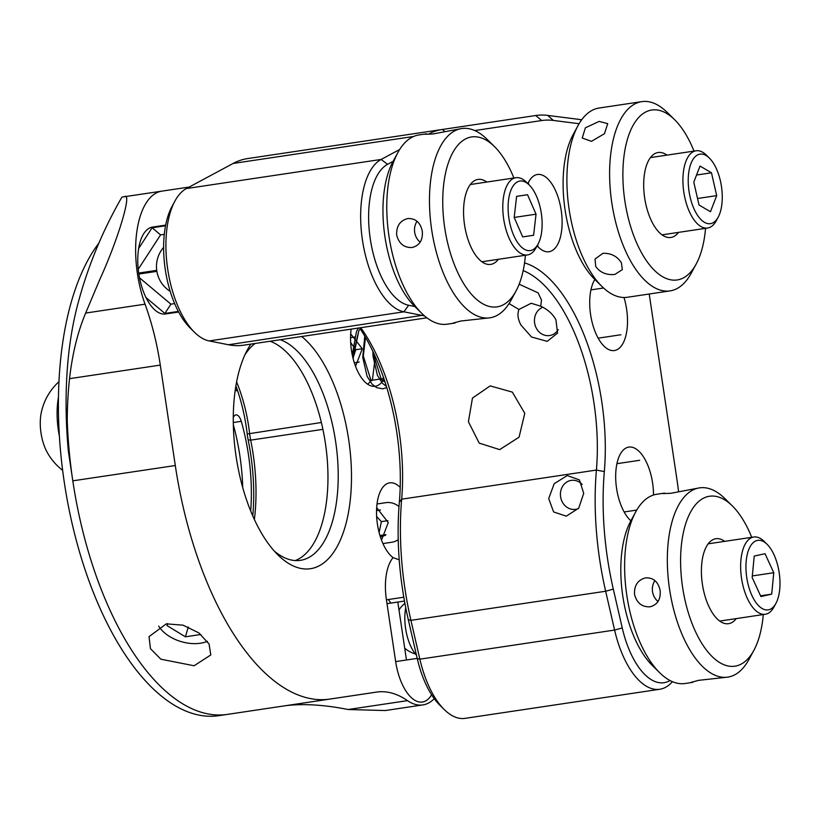 <?xml version="1.0" encoding="UTF-8"?>
<svg xmlns="http://www.w3.org/2000/svg" width="820" height="820" viewBox="0 0 820 820"><rect width="100%" height="100%" fill="white"/><g stroke="black" fill="none" stroke-linecap="round" stroke-linejoin="round"><path stroke-width="1.23" d="M583.717 493.322L578.715 508.174L566.292 516.169L553.602 511.936L548.693 498.56L554.207 483.687L567.266 475.549L579.412 479.915L583.717 493.322M360.738 327.703A146.442 68.296 -98.5 0 1 399.217 432.058A146.442 68.296 -98.5 0 1 401.667 499.175A195.262 91.061 81.5 0 0 404.916 588.657A195.262 91.061 81.5 0 0 410.922 620.34L419.86 659.178A78.105 36.428 81.5 0 0 444.296 709.597A78.105 36.428 81.5 0 0 465.032 718.361L659.772 689.261A78.105 36.428 -98.5 0 1 614.6 630.067L605.662 591.24A195.262 91.061 -98.5 0 1 599.656 559.547A195.262 91.061 -98.5 0 1 596.406 470.065A146.442 68.296 81.5 0 0 523.18 270.61M519.162 284.232L538.094 292.842L541.507 300.038L540.708 306.208C547.688 309.427 552.762 313.957 555.929 319.79L557.538 333.104L547.207 341.335L531.534 336.999L520.915 325.027C517.84 319.185 517.184 313.998 518.957 309.458L531.186 303.256L540.708 306.208M527.865 183.639A39.052 18.214 -98.5 0 1 537.428 174.486A39.052 18.214 -98.5 0 1 561.218 210.422A39.052 18.214 -98.5 0 1 548.98 251.74A39.052 18.214 -98.5 0 1 537.151 245.785M444.296 709.597L439.868 705.22A72.242 33.692 -98.5 0 1 417.257 658.583L408.319 619.756A189.399 88.335 -98.5 0 1 402.497 589.016A189.399 88.335 -98.5 0 1 399.34 502.219A152.305 71.032 81.5 0 0 396.798 432.417A152.305 71.032 81.5 0 0 359.56 327.877M429.577 133.475A195.262 91.061 -98.5 0 1 442.359 129.468L247.619 158.578A195.262 91.061 81.5 0 0 233.146 163.446L186.406 188.549A78.105 36.428 81.5 0 0 174.937 201.043A78.105 36.428 81.5 0 0 167.71 269.226A78.105 36.428 81.5 0 0 194.555 332.325A78.105 36.428 81.5 0 0 209.182 340.925L228.493 344.759A195.262 91.061 81.5 0 0 243.745 345.179L426.882 317.811M424.493 315.885A195.262 91.061 -98.5 0 1 423.233 315.649L403.922 311.815A78.105 36.428 -98.5 0 1 362.45 240.127A78.105 36.428 -98.5 0 1 381.146 159.449L399.658 149.506M194.555 332.325L190.117 327.949A72.242 33.692 -98.5 0 1 165.291 269.595A72.242 33.692 -98.5 0 1 171.974 206.527L174.937 201.043M623.989 297.496A39.052 18.214 -98.5 0 1 626.623 309.232A39.052 18.214 -98.5 0 1 614.385 350.54A39.052 18.214 -98.5 0 1 590.605 314.613A39.052 18.214 -98.5 0 1 594.818 279.466M630.887 520.792A39.052 18.214 -98.5 0 1 616.578 488.412A39.052 18.214 -98.5 0 1 628.817 447.105A39.052 18.214 -98.5 0 1 652.607 483.031A39.052 18.214 -98.5 0 1 653.509 495.024M468.404 421.716L472.463 398.079L490.175 385.892L512.326 392.114L524.779 413.29L519.06 437.193L499.698 449.616L479.198 443.128L468.404 421.716M579.094 123.717L553.367 120.437A189.399 88.335 81.5 0 0 541.723 120.54L474.729 130.554M433.349 130.821L535.737 115.517A195.262 91.061 -98.5 0 1 547.739 115.415L580.027 119.525A87.863 40.979 -98.5 0 1 581.677 119.802M524.554 262.892A152.305 71.032 -98.5 0 1 604.33 471.582A189.399 88.335 81.5 0 0 613.309 589.119L622.247 627.956A72.242 33.692 81.5 0 0 670.032 680.528M393.108 161.355L387.573 164.328A72.242 33.692 81.5 0 0 370.281 238.958A72.242 33.692 81.5 0 0 408.637 305.265L414.797 306.495M353.891 142.69L340.997 144.617M518.957 309.458L509.046 303.595M672.39 681.656A78.105 36.428 -98.5 0 1 659.772 689.261M678.591 491.805A189.399 88.335 81.5 0 0 676.992 479.895L649.214 294.011M252.765 515.923A131.794 61.469 81.5 0 0 250.684 454.259A131.794 61.469 81.5 0 0 248.152 439.858A33.19 15.477 -98.5 0 1 247.507 436.24A33.19 15.477 -98.5 0 1 247.209 433.995A103.484 48.267 81.5 0 0 246.277 426.994A103.484 48.267 81.5 0 0 235.893 385.882M236.601 381.956A97.631 45.53 -98.5 0 1 248.706 426.636A97.631 45.53 -98.5 0 1 249.577 433.237A39.052 18.214 81.5 0 0 249.936 435.871A39.052 18.214 81.5 0 0 250.684 440.135A125.942 58.732 -98.5 0 1 253.103 453.89A125.942 58.732 -98.5 0 1 254.374 519.48M166.327 623.846L183.075 625.178L198.809 632.866L209.049 643.966L210.801 654.944L194.084 665.768L160.884 659.208L150.45 648.681L149.025 636.638L166.327 623.846M383.975 378.86A39.052 18.214 -98.5 0 1 375.232 386.281A39.052 18.214 -98.5 0 1 351.452 350.355A39.052 18.214 -98.5 0 1 351.175 329.127M355.542 366.345L362.276 348.736L350.693 333.873M377.005 503.982L385.8 502.67A20.018 17.702 81.5 0 1 398.991 506.575M381.515 540.144L388.249 522.535L376.667 507.672M388.362 599.522A343.928 304.23 -98.5 0 0 390.822 603.1M434.251 698.66A78.105 36.428 -98.5 0 1 422.853 704.923L385.277 710.54L348.111 709.515C324.546 704.821 303.83 703.529 285.985 705.641L218.868 715.665A253.831 118.387 81.5 0 1 61.192 354.25A253.831 118.387 81.5 0 1 98.861 243.15M124.332 196.738L121.944 197.097A439.325 439.325 0 0 0 77.459 305.481A255.604 119.207 -98.5 0 0 68.367 451.174A358.576 317.196 81.5 0 1 69.536 378.666C72.344 353.861 77.715 331.987 85.659 313.055L99.845 279.374C118.439 238.702 132.553 191.152 124.332 196.738L189.205 187.052M85.659 313.055L145.048 304.179A78.105 36.428 -98.5 0 1 137.432 273.757A78.105 36.428 -98.5 0 1 161.909 191.121M301.688 336.528A122.036 56.918 -98.5 0 1 348.674 439.612A122.036 56.918 -98.5 0 1 335.513 549.4A122.036 56.918 -98.5 0 1 278.031 555.017A122.036 56.918 -98.5 0 1 236.088 456.432A122.036 56.918 -98.5 0 1 247.373 349.904A122.036 56.918 -98.5 0 1 250.879 344.123M274.29 551.071A112.268 52.367 81.5 0 0 300.438 560.337A112.268 52.367 81.5 0 0 335.626 441.56A112.268 52.367 81.5 0 0 280.348 339.716M255.143 343.478A112.268 52.367 81.5 0 0 244.954 354.773M270.098 341.243A112.268 52.367 -98.5 0 1 325.376 443.097A112.268 52.367 -98.5 0 1 295.231 560.562M145.048 304.179A156.21 72.857 -98.5 0 1 160.289 365.105L175.296 465.524A253.831 118.387 81.5 0 0 329.906 699.07L376.739 692.07A156.21 72.857 -98.5 0 1 376.769 692.07A156.21 72.857 -98.5 0 1 407.489 700.639A78.105 36.428 -98.5 0 0 422.853 704.923M398.223 539.724A20.018 17.702 81.5 0 1 391.714 542.256L382.93 543.568M399.217 559.814L393.077 557.631A43.931 20.49 81.5 0 0 390.494 561.454A43.931 20.49 81.5 0 0 386.425 599.809L395.66 661.607A43.931 20.49 81.5 0 0 410.758 697.092A43.931 20.49 81.5 0 0 431.617 694.806M386.425 599.809L403.809 597.206M138.242 269.278L160.566 234.889L152.1 227.775L138.652 248.48L152.551 227.078A43.931 20.49 81.5 0 0 142.844 235.207A43.931 20.49 81.5 0 0 153.883 309.048A43.931 20.49 81.5 0 0 165.537 313.978L178.657 312.02M178.34 311.426L164.892 313.435L145.991 297.568L165.537 313.978M165.671 225.11L152.551 227.078M393.077 557.631A39.052 18.214 -98.5 0 1 376.862 505.325A39.052 18.214 -98.5 0 1 400.191 487.387M329.906 699.07L227.406 714.394A253.831 118.387 81.5 0 1 72.806 480.838L68.367 451.174M376.739 692.07L285.985 705.641L376.739 692.07M158.67 626.121A31.652 19.793 -163.5 0 0 164.123 632.476A31.652 19.793 -163.5 0 0 184.828 642.552A31.652 19.793 -163.5 0 0 200.408 643.228A31.652 19.793 -163.5 0 0 207.388 641.332M167.659 623.672L167.075 625.619L185.381 636.822L200.879 634.475M188.303 626.992L185.381 636.822M167.26 623.723L167.075 625.619M558.236 329.609A14.647 12.956 81.5 0 1 544.541 335.185A14.647 12.956 81.5 0 1 534.466 321.553A14.647 12.956 81.5 0 1 542.819 307.233M578.448 508.523A14.647 12.956 81.5 0 1 570.515 508.984A14.647 12.956 81.5 0 1 560.736 491.108A14.647 12.956 81.5 0 1 576.296 480.745A14.647 12.956 81.5 0 1 582.159 484.435M354.301 362.758L359.201 362.03M350.55 337.655L355.449 336.928M350.652 342.524L355.788 349.709L362.276 348.736M355.788 349.709L353.369 356.905M353.338 356.997L352.979 358.073M379.957 535.521L385.902 534.64M376.636 516.497L381.372 521.622L379.127 532.559M381.372 521.622L387.86 520.649M385.523 535.286L380.367 536.864M376.534 510.593L380.511 509.999M353.112 358.586L358.832 330.665L360.257 328.912L358.832 330.665L352.702 356.946M373.571 352.856L373.654 355.142L381.331 379.506L385.082 382.212L381.331 379.506L373.654 355.142L373.571 352.856M365.494 337.368L363.332 356.095L371.009 380.459L382.807 378.604L383.432 377.292L382.807 378.604L371.009 380.459L363.332 356.095L365.494 337.368M367.688 384.231L372.475 379.558L375.273 356.577M67.26 421.152A253.831 118.387 81.5 0 0 227.406 714.394M237.41 390.955A156.21 72.857 81.5 0 0 236.078 387.44A19.526 9.102 81.5 0 0 235.76 386.671M237.728 391.099A19.526 9.102 81.5 0 0 235.176 390.545M233.28 417.431A9.758 4.551 81.5 0 0 233.444 417.175L233.823 416.529A9.758 4.551 -98.5 0 1 235.883 414.899A9.758 4.551 -98.5 0 1 241.275 421.316L233.3 422.515M242.72 487.541A126.915 59.194 81.5 0 0 233.341 424.76M250.695 510.993A126.915 59.194 81.5 0 0 241.275 421.316M718.207 217.156L716.229 220.805A39.052 18.214 -98.5 0 1 707.598 228.032A39.052 18.214 -98.5 0 1 691.547 215.967A39.052 18.214 -98.5 0 1 683.08 175.316A39.052 18.214 -98.5 0 1 696.057 150.788A39.052 18.214 -98.5 0 1 706.42 155.164L709.382 158.086A35.147 16.39 81.5 0 0 689.63 167.803A35.147 16.39 81.5 0 0 695.995 212.8A35.147 16.39 81.5 0 0 718.207 217.156A35.147 16.39 81.5 0 0 714.497 164.994A35.147 16.39 81.5 0 0 709.382 158.086M700.024 166.06L693.792 182.153L699.019 205L710.468 211.734L716.7 195.631L711.473 172.794L700.024 166.06M696.549 175.029L711.473 172.794M697.533 198.501L716.7 195.631M641.804 101.639L599.102 108.025A95.673 44.618 81.5 0 0 577.957 125.716A95.673 44.618 81.5 0 0 588.063 267.72A95.673 44.618 81.5 0 0 601.993 286.529A95.673 44.618 81.5 0 0 627.382 297.27L670.083 290.885A95.673 44.618 -98.5 0 1 630.775 261.334A95.673 44.618 -98.5 0 1 610.008 161.735A95.673 44.618 -98.5 0 1 641.804 101.639A95.673 44.618 -98.5 0 1 667.193 112.381L674.593 119.669A85.915 40.067 81.5 0 0 626.316 143.418A85.915 40.067 81.5 0 0 641.886 253.421A85.915 40.067 81.5 0 0 696.17 264.06A85.915 40.067 81.5 0 0 705.559 228.329M696.17 264.06L691.229 273.193A95.673 44.618 -98.5 0 1 670.083 290.885M621.375 262.738L622.339 269.626L614.816 274.454C606.595 275.243 600.24 272.619 595.75 266.572L595.023 259.058L602.905 253.318C610.941 253.042 617.101 256.178 621.375 262.738M599.143 121.421L607.722 123.635L604.453 133.711L591.435 141.337L582.22 138.016L585.408 127.776L599.143 121.421M601.993 286.529L594.592 279.241A85.915 40.067 -98.5 0 1 582.097 262.349A85.915 40.067 -98.5 0 1 573.016 134.849L577.957 125.716M694.017 151.085A85.915 40.067 81.5 0 0 687.098 136.561A85.915 40.067 81.5 0 0 674.593 119.669M678.519 232.378A42.958 20.039 -98.5 0 1 659.434 232.644A42.958 20.039 -98.5 0 1 653.181 224.198A42.958 20.039 -98.5 0 1 648.64 160.443A42.958 20.039 -98.5 0 1 666.967 155.134M416.468 655.18A34.071 15.887 -98.5 0 1 405.777 629.627A34.071 15.887 -98.5 0 1 405.746 607.733M775.925 603.376L773.947 607.036A39.052 18.214 -98.5 0 1 765.326 614.252A39.052 18.214 -98.5 0 1 741.731 579.576A39.052 18.214 -98.5 0 1 753.775 537.008A39.052 18.214 -98.5 0 1 764.137 541.395L767.1 544.306A35.147 16.39 81.5 0 0 750.361 546.233A35.147 16.39 81.5 0 0 746.928 578.674A35.147 16.39 81.5 0 0 775.925 603.376A35.147 16.39 81.5 0 0 779 571.571A35.147 16.39 81.5 0 0 767.1 544.306M765.029 553.705L754.226 556.093L752.165 577.516L760.899 596.54L771.702 594.141L773.762 572.729L765.029 553.705M752.319 575.937L773.762 572.729M760.57 595.812L771.702 594.141M699.521 487.869L670.729 493.312L662.867 493.589L664.507 493.097L656.82 494.245A95.673 44.618 81.5 0 0 635.674 511.946A95.673 44.618 81.5 0 0 626.828 595.463A95.673 44.618 81.5 0 0 659.71 672.759A95.673 44.618 81.5 0 0 685.1 683.501L692.787 682.353L691.086 682.353L698.681 680.333L727.811 677.115A95.673 44.618 -98.5 0 1 669.54 589.088A95.673 44.618 -98.5 0 1 699.521 487.869A95.673 44.618 -98.5 0 1 724.921 498.611L732.311 505.889A85.915 40.067 81.5 0 0 691.844 509.845A85.915 40.067 81.5 0 0 682.578 587.14A85.915 40.067 81.5 0 0 714.035 658.347A85.915 40.067 81.5 0 0 753.898 650.291A85.915 40.067 81.5 0 0 763.276 614.559M753.898 650.291L748.957 659.413A95.673 44.618 -98.5 0 1 727.811 677.115M660.141 590.492C660.869 599.369 657.496 604.811 650.014 606.81C641.937 607.149 636.771 602.987 634.516 594.316C634.137 585.377 637.857 579.894 645.688 577.844C653.417 577.567 658.245 581.78 660.141 590.492M659.71 672.759L652.32 665.471A85.915 40.067 -98.5 0 1 622.79 596.068A85.915 40.067 -98.5 0 1 630.734 521.069L635.674 511.946M736.237 618.598A42.958 20.039 -98.5 0 1 717.162 618.874A42.958 20.039 -98.5 0 1 702.391 584.178A42.958 20.039 -98.5 0 1 706.368 546.673A42.958 20.039 -98.5 0 1 724.695 541.354M751.735 537.315A85.915 40.067 81.5 0 0 732.311 505.889M654.913 580.591A14.647 12.956 -98.5 0 0 658.029 601.49M538.074 244.073L536.095 247.722A39.052 18.214 -98.5 0 1 527.465 254.948A39.052 18.214 -98.5 0 1 503.685 219.022A39.052 18.214 -98.5 0 1 515.923 177.704A39.052 18.214 -98.5 0 1 526.286 182.091L529.249 185.002A35.147 16.39 81.5 0 0 512.695 186.622A35.147 16.39 81.5 0 0 508.902 218.243A35.147 16.39 81.5 0 0 521.766 247.373A35.147 16.39 81.5 0 0 538.074 244.073A35.147 16.39 81.5 0 0 541.323 213.395A35.147 16.39 81.5 0 0 529.249 185.002M527.547 194.719L516.62 196.359L527.547 194.719L536.034 214.184L514.191 217.443L522.688 236.908L533.605 235.278L536.034 214.184M522.688 236.908L533.605 235.278M516.62 196.359L514.191 217.443M461.67 128.555L432.878 133.998L425.016 134.285L426.656 133.793L418.969 134.941A95.673 44.618 81.5 0 0 397.823 152.643A95.673 44.618 81.5 0 0 388.977 236.16A95.673 44.618 81.5 0 0 421.859 313.445A95.673 44.618 81.5 0 0 447.248 324.187L454.936 323.039L453.234 323.049L460.83 321.02L489.96 317.811A95.673 44.618 -98.5 0 1 431.679 229.784A95.673 44.618 -98.5 0 1 461.67 128.555A95.673 44.618 -98.5 0 1 487.07 139.297L494.46 146.585A85.915 40.067 81.5 0 0 453.993 150.531A85.915 40.067 81.5 0 0 444.727 227.827A85.915 40.067 81.5 0 0 476.184 299.034A85.915 40.067 81.5 0 0 516.036 290.987A85.915 40.067 81.5 0 0 525.425 255.256M516.036 290.987L511.096 300.11A95.673 44.618 -98.5 0 1 489.96 317.811M422.29 231.189C423.017 240.065 419.635 245.498 412.163 247.507C404.086 247.845 398.92 243.683 396.665 235.012C396.285 226.074 400.006 220.58 407.827 218.54C415.566 218.263 420.383 222.476 422.29 231.189M421.859 313.445L414.469 306.167A85.915 40.067 -98.5 0 1 384.939 236.765A85.915 40.067 -98.5 0 1 392.882 161.765L397.823 152.643M498.386 259.294A42.958 20.039 -98.5 0 1 479.3 259.571A42.958 20.039 -98.5 0 1 464.54 224.864A42.958 20.039 -98.5 0 1 468.517 187.37A42.958 20.039 -98.5 0 1 486.834 182.05M513.884 178.012A85.915 40.067 81.5 0 0 494.46 146.585M417.052 221.287A14.647 12.956 -98.5 0 0 420.178 242.177M417.206 658.388L406.474 659.987L397.813 602.054L404.485 601.06M395.66 661.607L406.474 659.987M386.999 603.674L397.813 602.054M164.892 313.435L170.919 304.159L139.513 277.806M174.639 303.605L170.919 304.159M138.857 274.054L156.866 271.358M160.566 234.889L164.287 234.335M152.1 227.775L165.537 225.766M156.712 270.364L138.713 273.06M59.388 436.158A55.647 25.953 -98.5 0 1 58.456 397.228M62.627 470.321A57.861 57.861 0 0 1 47.109 452.168A32.216 15.026 -98.5 0 1 41.236 412.808A57.861 57.861 0 0 1 58.958 381.669M399.34 502.219L401.667 499.175L596.406 470.065L604.33 471.582M186.406 188.549L381.146 159.449L387.573 164.328M442.359 129.468L444.85 131.559M541.723 120.54L535.737 115.517M417.257 658.583L419.86 659.178L614.6 630.067L622.247 627.956M408.319 619.756L410.922 620.34L605.662 591.24L613.309 589.119M228.493 344.759L423.622 315.116M209.182 340.925L403.922 311.815L408.637 305.265M413.649 136.468L233.146 163.446M581.154 120.53L580.027 119.525M553.367 120.437L547.739 115.415M247.209 433.995L321.368 422.505M322.916 429.342L250.684 440.135L248.152 439.858M348.111 709.515L407.489 700.639M175.296 465.524L72.806 480.838M160.289 365.105L69.536 378.666M154.088 227.478L153.996 226.863M286.036 705.63L376.769 692.07M598.159 338.158L620.894 334.765M590.943 289.88L603.54 288.005M624.133 511.967L636.73 510.081M616.917 463.689L639.661 460.286M537.971 246.697L537.694 244.79M528.674 184.438L528.387 182.522M372.874 351.39L373.069 356.515L377.395 375.304L382.366 383.186L386.415 386.404M364.767 336.128L362.747 357.479L367.073 376.267L372.044 384.139L376.646 387.655L382.714 388.834L386.784 387.614M358.391 328.051L356.444 331.69L352.252 354.875M662.006 234.848L707.598 228.032M650.465 157.594L696.057 150.788M719.724 621.068L765.326 614.252M708.183 543.824L753.775 537.008M404.895 603.305A29.284 29.284 0 0 0 398.991 609.967M404.711 648.22A29.284 29.284 0 0 0 415.432 653.97M481.873 261.764L527.465 254.948M470.331 184.52L515.923 177.704M163.621 247.353A29.284 29.284 0 0 0 170.201 291.346"/></g></svg>
